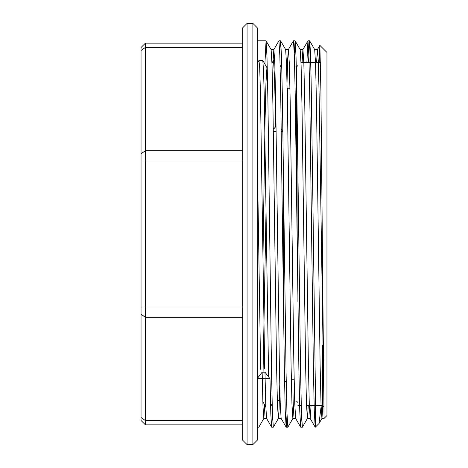 <?xml version="1.0" encoding="UTF-8"?>
<svg xmlns="http://www.w3.org/2000/svg" width="468" height="468" viewBox="0 0 468 468"><rect width="100%" height="100%" fill="white"/><g stroke="black" fill="none" stroke-linecap="round" stroke-linejoin="round"><path stroke-width="0.7" d="M257.236 378.7L269.989 378.7L264.958 372.171L265.771 405.633L266.579 418.386M315.186 427.12L314.285 411.009L313.39 368.451L309.775 96.736L308.886 55.417L307.973 40.856M307.926 40.897L306.868 62.613M301.538 415.046L300.713 427.103M300.667 427.056L299.766 411.144L298.871 368.573L295.255 96.788L294.354 55.394L293.459 40.897M287.013 414.987L286.2 427.108M286.153 427.073L285.234 411.056L284.333 368.451L280.741 96.817L279.829 55.353L278.928 40.874M272.487 414.946L271.662 427.144M271.615 427.108L270.814 413.899L269.989 378.7M319.024 423.481L315.333 427.173L315.333 385.456L312.501 172.341L311.085 78.408L310.372 51.147L309.67 40.897M264.9 64.134L266.052 40.874M266.099 40.897L266.994 57.026L267.901 99.561L271.516 371.434L272.411 412.595L273.312 427.132M279.747 53.054L280.578 40.874M280.619 40.897L281.52 56.961L282.426 99.444L286.036 371.188L286.931 412.513L287.838 427.126M294.273 53.013L295.103 40.874M295.15 40.903L296.045 57.043L296.952 99.596L300.561 371.405L301.456 412.624L302.363 427.138M308.511 62.613L309.623 40.874M252.884 23.4L257.236 27.758L257.236 440.242L252.884 444.6L252.884 23.4L247.069 23.4L247.069 444.6L252.884 444.6M257.236 151.696L260.635 369.293M262.642 395.132L266.04 209.974M266.93 67.708L265.947 83.041L264.946 125.325L262.957 258.049M283.38 166.971L283.38 300.643L283.38 166.971M282.906 131.344L281.268 131.344M276.167 131.344L273.347 131.344M287.738 122.277L287.738 88.756L287.13 88.148M319.913 45.408L326.956 52.451L326.956 415.549L324.049 418.456L320.913 91.278L319.878 45.437M247.069 444.6L242.716 440.242L242.716 27.758L247.069 23.4M242.716 424.845L145.402 424.845L242.716 424.845M141.043 47.508L145.402 43.155L145.402 424.845L141.043 420.492L141.043 47.508L145.402 43.155L242.716 43.155M319.849 45.437L319.24 62.613M317.468 49.743L318.287 61.138L319.118 94.413L324.049 410.489L324.049 418.456L321.92 418.456M319.006 423.464L321.247 405.387M145.402 424.845L141.043 420.492M297.905 166.971L297.905 301.55M322.598 344.974L322.598 405.387L316.432 405.387M296.455 181.52L296.455 66.971L295.004 66.971L295.004 82.994M274.698 60.436L273.523 60.436L274.57 78.051L275.623 126.857L273.318 129.326M282.894 130.648L281.233 128.87M259.003 60.518L259.722 68.632L260.436 92.442L264.689 369.012M268.597 376.892L264.244 95.917L263.525 70.335L262.788 60.495M263.823 418.415L262.981 406.335L262.144 372.171L257.236 378.542M263.87 418.386L264.701 404.902M271.13 49.766L272.037 64.982L272.938 105.873L276.541 364.97L277.448 404.598L278.337 418.24M278.39 418.181L279.074 409.149L279.753 385.105M285.661 49.655L286.562 65.257L287.469 105.897L291.067 365.104L291.968 404.393L292.869 418.415M292.921 418.386L293.594 409.213L294.273 385.047M300.175 49.778L301.088 65.046L301.989 105.961L305.592 364.999L306.493 404.604L307.388 418.24M307.441 418.181L308.266 405.387M314.707 49.643L315.602 65.046L316.508 105.633L320.118 365.093L321.019 404.416L321.92 418.427M321.966 418.398L322.774 405.563M317.415 49.783L316.59 62.613M311.08 405.387L310.202 418.281M310.155 418.24L309.254 403.065L308.348 362.179L304.744 103.018L303.843 63.391L302.942 49.737M302.895 49.789L302.065 62.613M295.636 418.216L294.729 402.971L293.834 362.29L290.23 103.042L289.323 63.461L288.428 49.678M288.376 49.731L287.691 58.781L287.013 82.859M281.11 418.298L280.215 402.942L279.308 362.279L275.699 102.913L274.804 63.513L273.897 49.602M273.844 49.661L273.084 61.156M262.144 372.171L264.958 372.171M242.716 317.304L145.402 317.304L141.043 314.227M141.043 417.514L145.402 420.592L242.716 420.592M242.716 160.963L141.043 160.963M141.043 307.037L242.716 307.037M242.716 47.408L145.402 47.408L141.043 50.485M141.043 153.773L145.402 150.696L242.716 150.696M309.623 40.827L307.973 40.827M295.097 40.827L293.459 40.827M280.578 40.827L278.928 40.827M266.052 40.827L257.236 40.827M302.363 427.173L300.713 427.173M287.838 427.173L286.2 427.173M273.312 427.173L271.662 427.173M258.792 427.173L257.236 427.173M281.806 67.696L281.484 67.696M267.281 67.696L266.93 67.696M280.133 400.304L277.313 400.304M289.955 88.756L287.738 88.756M294.156 379.244L291.33 379.244M320.498 62.613L301.006 62.613M315.333 405.387L306.522 405.387M301.246 405.387L297.905 405.387M295.004 401.029L296.455 401.029L297.905 402.48M322.598 405.387L323.897 406.686M286.2 380.782L284.579 382.403M296.455 66.971L297.905 65.52M257.236 63.443L258.95 60.477M262.829 401.661L265.812 406.832M271.972 63.075L273.476 60.471M281.508 67.743L280.104 65.309M272.16 403.866L270.598 406.575M266.988 67.743L262.788 60.471M257.64 403.866L257.236 404.557M259.003 60.436L262.741 60.436M263.87 418.415L258.833 427.138M271.13 49.585L266.093 40.862M278.396 418.421L273.359 427.138M285.655 49.579L280.619 40.862M292.915 418.421L287.884 427.138M300.181 49.579L295.144 40.862M307.441 418.421L302.404 427.138M314.701 49.579L309.67 40.862M321.961 418.421L319.129 423.329M317.468 49.544L314.683 49.544M302.942 49.544L300.158 49.544M288.428 49.544L285.632 49.544M273.897 49.544L271.112 49.544M310.179 418.456L307.388 418.456M295.653 418.456L292.869 418.456M281.128 418.456L278.337 418.456M266.608 418.456L263.823 418.456M319.82 45.419L317.421 49.579M310.155 418.421L315.186 427.132M302.895 49.579L307.926 40.868M295.63 418.421L300.667 427.132M288.37 49.579L293.401 40.868M281.11 418.415L286.141 427.132M273.844 49.585L278.881 40.868M266.584 418.415L271.615 427.132"/></g></svg>
